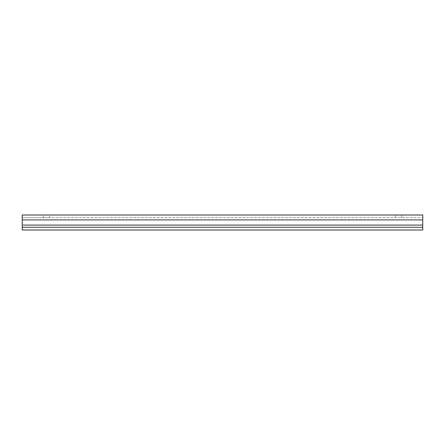 <?xml version="1.0" encoding="UTF-8"?>
<svg xmlns="http://www.w3.org/2000/svg" width="445" height="445" viewBox="0 0 445 445"><rect width="100%" height="100%" fill="white"/><g stroke="black" fill="none" stroke-linecap="round" stroke-linejoin="round"><path stroke-width="0.33" stroke-dasharray="2.23 1.67" d="M22.25 215.007L22.25 217.733L43.365 217.733L43.365 215.007L22.25 215.007L22.25 229.993L422.75 229.993L422.75 225.087L422.75 229.993L22.25 229.993L22.25 225.087L22.25 229.993L422.75 229.993L422.75 215.007L422.75 219.913L422.75 217.733L22.25 217.733L22.25 225.087L22.25 215.007L49.495 215.007L49.495 217.733L422.75 217.733L422.75 215.007L401.635 215.007L401.635 217.733L401.635 215.007L395.505 215.007L422.75 215.007M22.25 227.267L422.75 227.267M49.495 215.007L43.365 215.007L43.365 217.733L49.495 217.733M22.25 225.087L422.75 225.087M22.25 219.913L422.75 219.913M395.505 215.007L395.505 217.733"/><path stroke-width="0.67" d="M422.75 215.007L22.25 215.007L422.75 215.007L422.75 227.267L22.25 227.267L22.25 219.913L422.75 219.913M22.25 215.007L22.25 219.913M422.75 227.267L422.75 229.993L22.25 229.993L22.25 227.267M22.25 225.087L422.75 225.087"/></g></svg>
